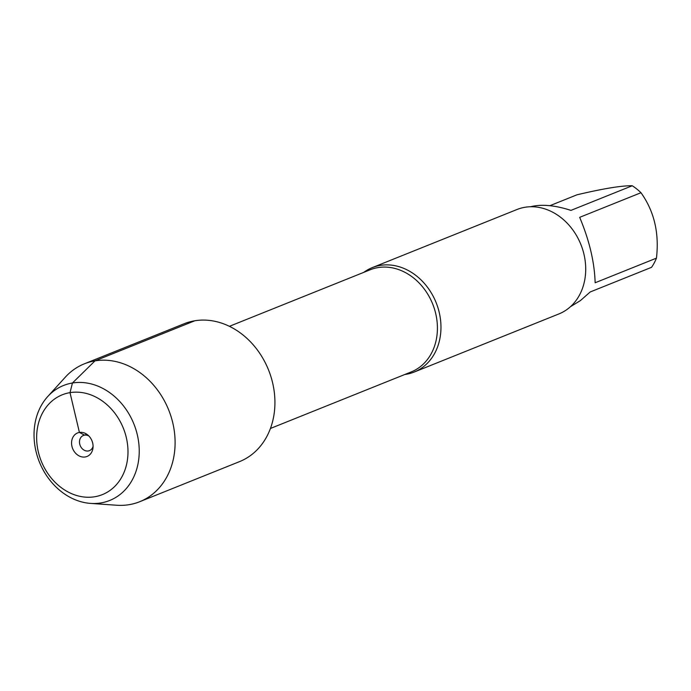 <?xml version="1.0" encoding="UTF-8"?>
<svg xmlns="http://www.w3.org/2000/svg" width="691" height="691" viewBox="0 0 691 691"><rect width="100%" height="100%" fill="white"/><g stroke="black" fill="none" stroke-linecap="round" stroke-linejoin="round"><path stroke-width="1.04" d="M363.768 272.358A56.265 46.254 68.1 0 1 372.224 267.642A56.265 46.254 68.1 0 1 380.318 265.387A56.265 46.254 68.1 0 1 437.844 307.417A56.265 46.254 68.1 0 1 414.159 372.06A56.265 46.254 68.1 0 1 406.066 374.315A56.265 46.254 68.1 0 1 404.796 374.505M414.159 372.06L558.915 313.93A56.265 46.254 -111.9 0 0 582.591 249.278A56.265 46.254 -111.9 0 0 525.074 207.257A56.265 46.254 -111.9 0 0 516.98 209.511L372.224 267.642M530.489 206.747C541.433 204 554.916 205.21 570.939 210.384L632.256 185.758A54.01 44.405 68.1 0 1 640.98 192.72C654.196 211.256 659.352 233.066 656.45 258.14A54.01 44.405 68.1 0 1 651.535 267.331L590.226 291.956L580.405 300.602L570.351 306.778M549.898 205.685L576.994 194.802C603.45 188.557 621.874 185.542 632.256 185.758M640.98 192.72L579.671 217.337C589.363 240.373 594.519 262.183 595.141 282.766L656.45 258.14M90.547 503.402L116.719 505.242A74.3 61.084 -111.9 0 0 129.018 504.689A74.3 61.084 -111.9 0 0 139.712 501.718L239.535 461.623A74.3 61.084 -111.9 0 0 270.803 376.258A74.3 61.084 -111.9 0 0 194.845 320.762A74.3 61.084 -111.9 0 0 184.16 323.742L84.337 363.829A74.3 61.084 -111.9 0 0 65.291 377.191L47.662 396.617A61.957 50.935 -111.9 0 0 39.37 461.951A61.957 50.935 -111.9 0 0 90.547 503.402A61.957 50.935 -111.9 0 0 100.808 502.944A61.957 50.935 -111.9 0 0 131.376 418.383A61.957 50.935 -111.9 0 0 47.662 396.617M139.712 501.718A74.3 61.084 -111.9 0 0 168.699 410.005A74.3 61.084 -111.9 0 0 84.337 363.829M94.624 496.769A53.777 44.215 68.1 0 1 38.074 424.905A53.777 44.215 68.1 0 1 114.248 412.441A53.777 44.215 68.1 0 1 94.624 496.769M93.069 446.369A8.171 6.72 68.1 0 1 89.476 450.636A8.171 6.72 68.1 0 1 80.191 445.557A8.171 6.72 68.1 0 1 83.378 435.468A8.171 6.72 68.1 0 1 84.561 435.14A8.171 6.72 68.1 0 1 88.932 436.056M85.209 456.967A12.671 10.417 -111.9 0 0 92.983 447.958A12.671 10.417 -111.9 0 0 87.766 434.976A12.671 10.417 -111.9 0 0 79.413 432.436A12.671 10.417 -111.9 0 0 71.959 446.395A12.671 10.417 -111.9 0 0 85.209 456.967M86.79 434.242L84.561 435.14L79.413 432.436L70.007 392.643L72.451 382.995L95.021 360.849L194.845 320.762M270.431 428.463L411.197 371.931A55.038 45.243 -111.9 0 0 434.363 308.696A55.038 45.243 -111.9 0 0 378.089 267.581A55.038 45.243 -111.9 0 0 370.177 269.784L229.412 326.316"/></g></svg>
